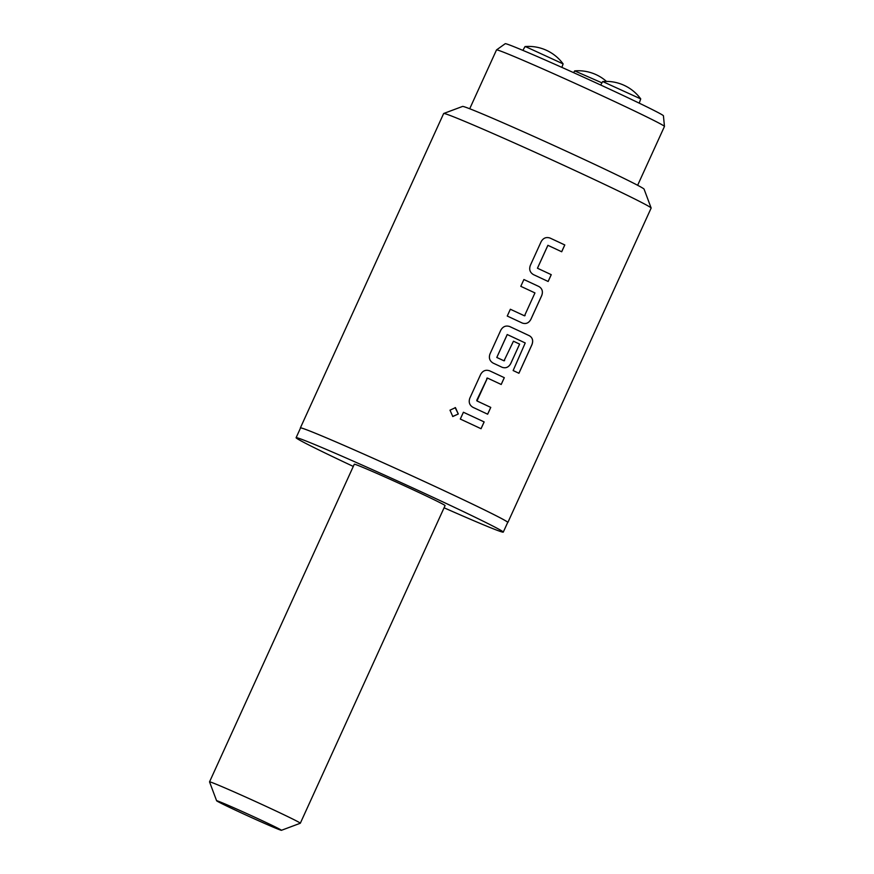 <?xml version="1.0" encoding="UTF-8"?>
<svg xmlns="http://www.w3.org/2000/svg" width="874" height="874" viewBox="0 0 874 874"><rect width="100%" height="100%" fill="white"/><g stroke="black" fill="none" stroke-linecap="round" stroke-linejoin="round"><path stroke-width="1.31" d="M452.645 416.483L458.293 414.003L455.463 407.645L449.99 410.179L452.808 416.537L458.271 414.003L455.125 407.557M496.53 49.905L505.238 43.7A86.93 2.054 24.5 0 1 612.51 90.503A86.93 2.054 24.5 0 1 663.432 115.794L664.459 126.435A92.273 2.174 -155.5 0 0 664.459 126.435A92.273 2.174 -155.5 0 0 610.402 99.592A92.273 2.174 -155.5 0 0 496.53 49.905A92.273 2.174 -155.5 0 0 496.508 49.927L469.709 108.758M640.729 98.893A42.75 42.75 0 0 0 602.689 81.555L640.729 98.893L639.233 103.154M606.48 81.413A42.75 42.75 0 0 0 574.677 70.892L601.935 82.844M522.881 50.375L525.034 46.573L526.29 46.956L563.107 63.889L561.884 67.385M444.079 507.794A113.828 2.688 -155.5 0 0 503.271 532.124L507.707 522.401A113.828 2.688 -155.5 0 0 441.031 489.243A113.828 2.688 -155.5 0 0 300.536 427.987L296.1 437.71A113.828 2.688 -155.5 0 0 353.293 466.432M503.271 532.124A113.828 2.688 -155.5 0 0 436.596 498.967A113.828 2.688 -155.5 0 0 296.1 437.71M507.641 522.532A114.013 2.688 -155.5 0 0 507.86 522.466L651.141 208.078A114.013 2.688 -155.5 0 0 651.141 208.012L644.083 189.145A99.756 2.349 -155.5 0 0 585.646 160.15A99.756 2.349 -155.5 0 0 462.575 106.431L443.708 113.478A114.013 2.688 -155.5 0 0 443.653 113.522L300.372 427.91A114.013 2.688 -155.5 0 0 300.47 428.118M651.141 208.012A114.013 2.688 -155.5 0 0 584.356 174.876A114.013 2.688 -155.5 0 0 443.708 113.478M237.477 811.116A35.626 0.841 -155.5 0 0 281.428 830.3A35.626 0.841 -155.5 0 0 260.572 819.91A35.626 0.841 -155.5 0 0 216.61 800.759A35.626 0.841 -155.5 0 0 237.477 811.116M216.61 800.759L209.542 781.891A49.884 1.18 24.5 0 1 209.542 781.859A49.884 1.18 24.5 0 1 271.104 808.701A49.884 1.18 24.5 0 1 300.317 823.232A49.884 1.18 24.5 0 1 300.295 823.253L281.428 830.3M300.317 823.232L445.074 505.598A49.884 1.18 -155.5 0 0 415.86 491.068A49.884 1.18 -155.5 0 0 354.298 464.225L209.542 781.859M564.801 244.96L564.768 244.949A113.937 2.688 -155.5 0 0 550.128 238.099C546.294 236.778 543.3 237.947 541.159 241.639L530.31 265.456C528.923 269.498 529.994 272.557 533.501 274.644A114.013 2.688 -155.5 0 1 537.947 276.708A114.013 2.688 -155.5 0 1 548.151 281.483L551.254 274.676A114.013 2.688 -155.5 0 0 541.05 269.902A114.013 2.688 -155.5 0 0 537.466 268.231L547.911 245.321A114.013 2.688 -155.5 0 1 551.494 246.992A114.013 2.688 -155.5 0 1 561.698 251.767L564.801 244.96A114.013 2.688 -155.5 0 0 554.597 240.186A114.013 2.688 -155.5 0 0 550.15 238.11L549.604 237.892M522.248 323.03C525.929 324.298 528.814 323.085 530.879 319.371L541.738 295.554C543.18 291.545 542.23 288.529 538.887 286.508A114.013 2.688 -155.5 0 0 534.44 284.421A114.013 2.688 -155.5 0 0 523.897 279.527L520.795 286.333A114.013 2.688 -155.5 0 1 531.337 291.228A114.013 2.688 -155.5 0 1 534.954 292.921L524.509 315.831A114.013 2.688 -155.5 0 0 520.893 314.148A114.013 2.688 -155.5 0 0 510.35 309.243L507.248 316.049A114.013 2.688 -155.5 0 1 517.79 320.955A114.013 2.688 -155.5 0 1 522.248 323.03L522.576 323.172M502.408 367.419L502.08 367.277C505.762 368.544 508.646 367.32 510.722 363.617L519.615 344.105A114.013 2.688 -155.5 0 0 513.453 341.21L504.014 360.82A114.013 2.688 -155.5 0 0 500.387 359.127A114.013 2.688 -155.5 0 0 496.803 357.455L507.248 334.545A114.013 2.688 -155.5 0 1 510.831 336.217A114.013 2.688 -155.5 0 1 525.23 342.969L513.136 370.543A114.013 2.688 -155.5 0 1 518.927 373.274L531.949 344.684C533.424 340.685 532.583 337.725 529.458 335.78A114.013 2.688 -155.5 0 0 514.273 328.668A114.013 2.688 -155.5 0 0 509.826 326.592L509.28 326.373M504.637 360.558L503.981 360.809A113.937 2.688 -155.5 0 0 496.782 357.455L496.803 357.455M502.08 367.277A114.013 2.688 -155.5 0 0 497.623 365.19A114.013 2.688 -155.5 0 0 493.176 363.125C489.669 361.038 488.599 357.979 489.986 353.948L500.835 330.121C502.976 326.439 505.97 325.259 509.826 326.592L509.313 326.384M501.184 384.473L504.287 377.666A113.937 2.688 -155.5 0 0 489.648 370.827C485.802 369.505 482.809 370.674 480.678 374.367L469.819 398.183C468.442 402.215 469.502 405.274 473.02 407.36A114.013 2.688 -155.5 0 1 477.466 409.436A114.013 2.688 -155.5 0 1 487.659 414.21L490.762 407.404A114.013 2.688 -155.5 0 0 480.569 402.63A114.013 2.688 -155.5 0 0 476.986 400.958L487.419 378.038A114.013 2.688 -155.5 0 1 491.013 379.709A114.013 2.688 -155.5 0 1 501.206 384.484L504.309 377.677A114.013 2.688 -155.5 0 0 494.116 372.903A114.013 2.688 -155.5 0 0 489.669 370.838L489.112 370.609M481.017 428.719L484.12 421.913A114.013 2.688 -155.5 0 0 473.948 417.149A114.013 2.688 -155.5 0 0 463.406 412.255L460.303 419.061A114.013 2.688 -155.5 0 1 470.846 423.956A114.013 2.688 -155.5 0 1 481.05 428.73L484.152 421.923A113.937 2.688 -155.5 0 0 463.406 412.255M507.86 522.466A114.013 2.688 -155.5 0 0 441.086 489.265A114.013 2.688 -155.5 0 0 300.372 427.91M525.11 315.569L524.509 315.831A113.937 2.688 -155.5 0 0 510.35 309.254M551.254 274.676L551.221 274.665A113.937 2.688 -155.5 0 0 537.444 268.22L547.889 245.31M496.782 357.455L507.204 334.534M476.756 400.303L487.386 378.027M486.763 378.289L487.397 378.038L486.763 378.289M487.637 414.2L490.74 407.393A113.937 2.688 -155.5 0 0 476.964 400.947L476.734 400.292M518.894 373.264L531.916 344.673C533.38 340.674 532.55 337.703 529.426 335.769A113.937 2.688 -155.5 0 0 509.804 326.592L509.826 326.592M502.058 367.266C505.74 368.533 508.613 367.309 510.689 363.606L519.615 344.105A113.937 2.688 -155.5 0 0 513.453 341.221M522.215 323.019C525.897 324.287 528.781 323.074 530.857 319.36L541.716 295.543C543.158 291.534 542.208 288.518 538.865 286.497A113.937 2.688 -155.5 0 0 523.897 279.527M561.665 251.745L564.768 244.949M548.118 281.472L551.221 274.665M574.655 70.903L573.65 72.673M563.107 63.889A42.75 42.75 0 0 0 525.066 46.562M664.448 126.468L637.638 185.288M602.667 81.566L600.7 85.029"/></g></svg>
